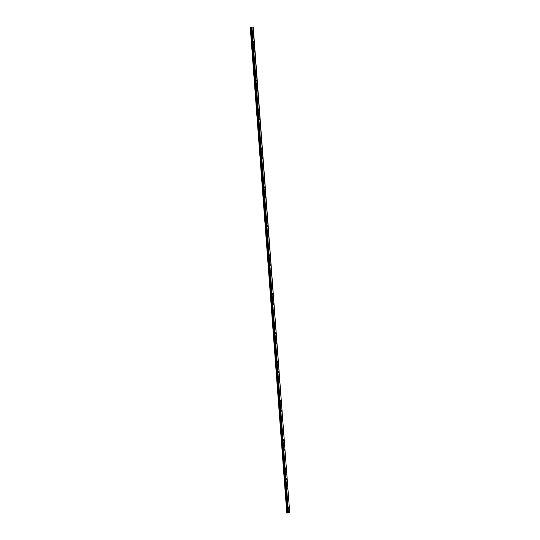 <?xml version="1.0" encoding="UTF-8"?>
<svg xmlns="http://www.w3.org/2000/svg" width="540" height="540" viewBox="0 0 540 540"><rect width="100%" height="100%" fill="white"/><g stroke="black" fill="none" stroke-linecap="round" stroke-linejoin="round"><path stroke-width="0.81" d="M251.626 27.23L288.151 512.973L251.626 27.23L253.233 27.007L251.485 27.236M251.411 27.223L288.009 512.966M287.935 512.966L251.249 27.209M250.736 27.25L287.26 512.987L287.773 512.946M287.26 512.987L286.781 513L250.256 27.263M286.781 513L250.243 27.25M252.997 27.041L289.717 512.75L253.233 27.007M289.717 512.75L253.193 27.014M253.976 41.627A0.608 0.405 -91.2 0 1 253.179 41.695A0.608 0.405 -91.2 0 1 253.976 41.627M254.704 51.341A0.608 0.405 -91.2 0 1 253.908 51.408A0.608 0.405 -91.2 0 1 254.704 51.341M255.44 61.06A0.608 0.405 -91.2 0 1 254.637 61.128A0.608 0.405 -91.2 0 1 255.44 61.06M256.169 70.774A0.608 0.405 -91.2 0 1 255.366 70.841A0.608 0.405 -91.2 0 1 256.169 70.774M256.898 80.487A0.608 0.405 -91.2 0 1 256.095 80.555A0.608 0.405 -91.2 0 1 256.898 80.487M257.627 90.2A0.608 0.405 -91.2 0 1 256.831 90.268A0.608 0.405 -91.2 0 1 257.627 90.2M258.363 99.92A0.608 0.405 -91.2 0 1 257.56 99.981A0.608 0.405 -91.2 0 1 258.363 99.92M259.092 109.633A0.608 0.405 -91.2 0 1 258.289 109.701A0.608 0.405 -91.2 0 1 259.092 109.633M259.821 119.347A0.608 0.405 -91.2 0 1 259.018 119.414A0.608 0.405 -91.2 0 1 259.821 119.347M260.55 129.06A0.608 0.405 -91.2 0 1 259.754 129.128A0.608 0.405 -91.2 0 1 260.55 129.06M261.279 138.78A0.608 0.405 -91.2 0 1 260.483 138.841A0.608 0.405 -91.2 0 1 261.279 138.78M262.015 148.493A0.608 0.405 -91.2 0 1 261.212 148.561A0.608 0.405 -91.2 0 1 262.015 148.493M262.744 158.207A0.608 0.405 -91.2 0 1 261.941 158.274A0.608 0.405 -91.2 0 1 262.744 158.207M263.473 167.92A0.608 0.405 -91.2 0 1 262.67 167.987A0.608 0.405 -91.2 0 1 263.473 167.92M264.202 177.633A0.608 0.405 -91.2 0 1 263.405 177.701A0.608 0.405 -91.2 0 1 264.202 177.633M264.931 187.353A0.608 0.405 -91.2 0 1 264.134 187.421A0.608 0.405 -91.2 0 1 264.931 187.353M265.666 197.066A0.608 0.405 -91.2 0 1 264.863 197.134A0.608 0.405 -91.2 0 1 265.666 197.066M266.396 206.779A0.608 0.405 -91.2 0 1 265.592 206.847A0.608 0.405 -91.2 0 1 266.396 206.779M267.125 216.493A0.608 0.405 -91.2 0 1 266.321 216.56A0.608 0.405 -91.2 0 1 267.125 216.493M267.853 226.213A0.608 0.405 -91.2 0 1 267.057 226.274A0.608 0.405 -91.2 0 1 267.853 226.213M268.589 235.926A0.608 0.405 -91.2 0 1 267.786 235.994A0.608 0.405 -91.2 0 1 268.589 235.926M269.318 245.639A0.608 0.405 -91.2 0 1 268.515 245.707A0.608 0.405 -91.2 0 1 269.318 245.639M270.047 255.353A0.608 0.405 -91.2 0 1 269.244 255.42A0.608 0.405 -91.2 0 1 270.047 255.353M270.776 265.066A0.608 0.405 -91.2 0 1 269.98 265.133A0.608 0.405 -91.2 0 1 270.776 265.066M271.505 274.786A0.608 0.405 -91.2 0 1 270.709 274.853A0.608 0.405 -91.2 0 1 271.505 274.786M272.241 284.499A0.608 0.405 -91.2 0 1 271.438 284.567A0.608 0.405 -91.2 0 1 272.241 284.499M272.97 294.212A0.608 0.405 -91.2 0 1 272.167 294.28A0.608 0.405 -91.2 0 1 272.97 294.212M273.699 303.925A0.608 0.405 -91.2 0 1 272.896 303.993A0.608 0.405 -91.2 0 1 273.699 303.925M274.428 313.646A0.608 0.405 -91.2 0 1 273.632 313.706A0.608 0.405 -91.2 0 1 274.428 313.646M275.164 323.359A0.608 0.405 -91.2 0 1 274.361 323.426A0.608 0.405 -91.2 0 1 275.164 323.359M275.893 333.072A0.608 0.405 -91.2 0 1 275.09 333.14A0.608 0.405 -91.2 0 1 275.893 333.072M276.622 342.785A0.608 0.405 -91.2 0 1 275.819 342.853A0.608 0.405 -91.2 0 1 276.622 342.785M277.351 352.499A0.608 0.405 -91.2 0 1 276.554 352.566A0.608 0.405 -91.2 0 1 277.351 352.499M278.08 362.219A0.608 0.405 -91.2 0 1 277.283 362.286A0.608 0.405 -91.2 0 1 278.08 362.219M278.816 371.932A0.608 0.405 -91.2 0 1 278.012 371.999A0.608 0.405 -91.2 0 1 278.816 371.932M279.545 381.645A0.608 0.405 -91.2 0 1 278.741 381.713A0.608 0.405 -91.2 0 1 279.545 381.645M280.274 391.358A0.608 0.405 -91.2 0 1 279.47 391.426A0.608 0.405 -91.2 0 1 280.274 391.358M281.003 401.078A0.608 0.405 -91.2 0 1 280.206 401.139A0.608 0.405 -91.2 0 1 281.003 401.078M281.732 410.792A0.608 0.405 -91.2 0 1 280.935 410.859A0.608 0.405 -91.2 0 1 281.732 410.792M282.467 420.505A0.608 0.405 -91.2 0 1 281.664 420.572A0.608 0.405 -91.2 0 1 282.467 420.505M283.196 430.218A0.608 0.405 -91.2 0 1 282.393 430.286A0.608 0.405 -91.2 0 1 283.196 430.218M283.925 439.931A0.608 0.405 -91.2 0 1 283.122 439.999A0.608 0.405 -91.2 0 1 283.925 439.931M284.654 449.651A0.608 0.405 -91.2 0 1 283.858 449.719A0.608 0.405 -91.2 0 1 284.654 449.651M285.39 459.365A0.608 0.405 -91.2 0 1 284.587 459.432A0.608 0.405 -91.2 0 1 285.39 459.365M286.119 469.078A0.608 0.405 -91.2 0 1 285.316 469.145A0.608 0.405 -91.2 0 1 286.119 469.078M286.848 478.791A0.608 0.405 -91.2 0 1 286.045 478.858A0.608 0.405 -91.2 0 1 286.848 478.791M287.577 488.511A0.608 0.405 -91.2 0 1 286.781 488.572A0.608 0.405 -91.2 0 1 287.577 488.511M288.306 498.224A0.608 0.405 -91.2 0 1 287.51 498.292A0.608 0.405 -91.2 0 1 288.306 498.224M289.042 507.938A0.608 0.405 -91.2 0 1 288.238 508.005A0.608 0.405 -91.2 0 1 289.042 507.938M253.247 31.914A0.608 0.405 -91.2 0 1 252.443 31.982A0.608 0.405 -91.2 0 1 253.247 31.914M289.521 512.777L288.488 512.926L251.964 27.189M251.775 27.216L288.488 512.926M288.293 512.96L251.735 27.223M252.518 31.617A0.608 0.405 -91.2 0 1 252.531 32.339M288.306 507.64A0.608 0.405 -91.2 0 1 288.326 508.363M287.577 497.927A0.608 0.405 -91.2 0 1 287.591 498.65M286.848 488.214A0.608 0.405 -91.2 0 1 286.862 488.93M286.119 478.501A0.608 0.405 -91.2 0 1 286.132 479.216M285.383 468.781A0.608 0.405 -91.2 0 1 285.404 469.503M284.654 459.068A0.608 0.405 -91.2 0 1 284.668 459.79M283.925 449.354A0.608 0.405 -91.2 0 1 283.939 450.077M283.196 439.641A0.608 0.405 -91.2 0 1 283.21 440.357M282.467 429.928A0.608 0.405 -91.2 0 1 282.481 430.643M281.732 420.208A0.608 0.405 -91.2 0 1 281.752 420.93M281.003 410.495A0.608 0.405 -91.2 0 1 281.016 411.217M280.274 400.781A0.608 0.405 -91.2 0 1 280.287 401.497M279.545 391.068A0.608 0.405 -91.2 0 1 279.558 391.784M278.809 381.348A0.608 0.405 -91.2 0 1 278.829 382.07M278.08 371.635A0.608 0.405 -91.2 0 1 278.1 372.357M277.351 361.921A0.608 0.405 -91.2 0 1 277.364 362.644M276.622 352.208A0.608 0.405 -91.2 0 1 276.635 352.924M275.893 342.495A0.608 0.405 -91.2 0 1 275.906 343.211M275.157 332.775A0.608 0.405 -91.2 0 1 275.177 333.497M274.428 323.062A0.608 0.405 -91.2 0 1 274.442 323.784M273.699 313.349A0.608 0.405 -91.2 0 1 273.713 314.064M272.97 303.635A0.608 0.405 -91.2 0 1 272.984 304.351M272.241 293.915A0.608 0.405 -91.2 0 1 272.255 294.638M271.505 284.202A0.608 0.405 -91.2 0 1 271.526 284.924M270.776 274.489A0.608 0.405 -91.2 0 1 270.79 275.211M270.047 264.776A0.608 0.405 -91.2 0 1 270.061 265.491M269.318 255.062A0.608 0.405 -91.2 0 1 269.332 255.778M268.582 245.342A0.608 0.405 -91.2 0 1 268.603 246.065M267.853 235.629A0.608 0.405 -91.2 0 1 267.874 236.351M267.125 225.916A0.608 0.405 -91.2 0 1 267.138 226.631M266.396 216.203A0.608 0.405 -91.2 0 1 266.409 216.918M265.666 206.482A0.608 0.405 -91.2 0 1 265.68 207.205M264.931 196.769A0.608 0.405 -91.2 0 1 264.951 197.492M264.202 187.056A0.608 0.405 -91.2 0 1 264.215 187.778M263.473 177.343A0.608 0.405 -91.2 0 1 263.486 178.058M262.744 167.63A0.608 0.405 -91.2 0 1 262.757 168.345M262.008 157.91A0.608 0.405 -91.2 0 1 262.028 158.632M261.279 148.196A0.608 0.405 -91.2 0 1 261.299 148.919M260.55 138.483A0.608 0.405 -91.2 0 1 260.564 139.198M259.821 128.77A0.608 0.405 -91.2 0 1 259.834 129.485M259.092 119.05A0.608 0.405 -91.2 0 1 259.106 119.772M258.356 109.337A0.608 0.405 -91.2 0 1 258.377 110.059M257.627 99.623A0.608 0.405 -91.2 0 1 257.641 100.346M256.898 89.91A0.608 0.405 -91.2 0 1 256.912 90.626M256.169 80.197A0.608 0.405 -91.2 0 1 256.183 80.912M255.44 70.477A0.608 0.405 -91.2 0 1 255.454 71.199M254.704 60.764A0.608 0.405 -91.2 0 1 254.725 61.486M253.976 51.05A0.608 0.405 -91.2 0 1 253.989 51.766M253.247 41.337A0.608 0.405 -91.2 0 1 253.26 42.053M287.631 512.953L251.107 27.216"/></g></svg>
